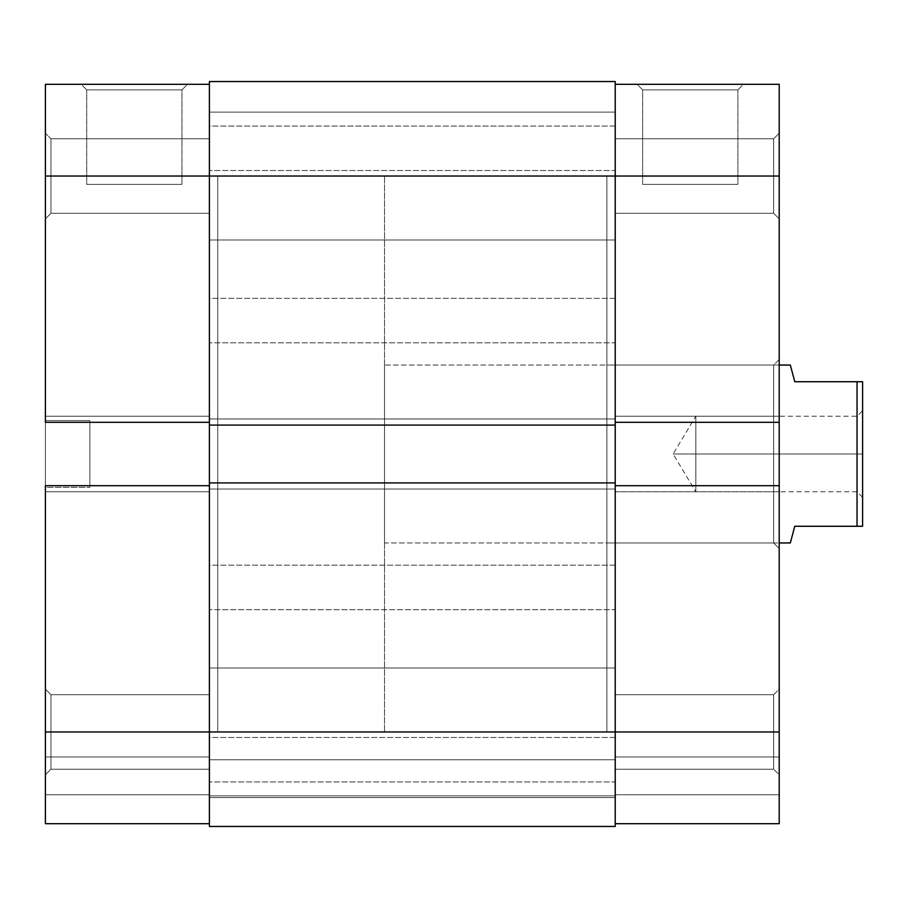 <?xml version="1.0" encoding="UTF-8"?>
<svg xmlns="http://www.w3.org/2000/svg" width="908" height="908" viewBox="0 0 908 908"><rect width="100%" height="100%" fill="white"/><g stroke="black" fill="none" stroke-linecap="round" stroke-linejoin="round"><path stroke-width="0.68" stroke-dasharray="4.54 3.41" d="M50.962 138.799L50.962 213.289L45.4 218.851L45.4 133.238L50.962 138.799L50.962 213.289L45.4 218.851L45.4 133.238L50.962 138.799L209.396 138.799L209.396 213.289L50.962 213.289L50.962 138.799L209.396 138.799L209.396 213.289L50.962 213.289L50.962 138.799L50.962 213.289L209.396 213.289L209.396 138.799L209.396 731.962L217.738 731.962L217.738 176.038L209.396 176.038L209.396 422.311L45.4 422.311L45.4 176.038L209.396 176.038L209.396 84.319L209.396 823.681L45.4 823.681L209.396 823.681L209.396 485.689L209.396 769.201L50.962 769.201L45.4 774.762L45.4 689.149L50.962 694.711L50.962 769.201L45.4 774.762L45.4 689.149L50.962 694.711L50.962 769.201L50.962 694.711L209.396 694.711L209.396 769.201L50.962 769.201L50.962 694.711L209.396 694.711L209.396 769.201L209.396 138.799L209.396 212.574L209.396 138.799L50.962 138.799L50.962 213.289L209.396 213.289L209.396 138.799L50.962 138.799L45.4 133.238L45.4 218.851L45.4 84.319L209.396 84.319L209.396 731.962L209.396 176.038L217.738 176.038L217.738 731.962L217.738 176.038L217.738 731.962L45.4 731.962L45.4 134.055L45.4 218.851L50.962 213.289L50.962 138.799L45.4 133.238L45.4 218.851L50.962 213.289L50.962 138.799M181.963 89.869L86.725 89.869L81.164 84.319L187.525 84.319L181.963 89.869L181.963 184.381L86.725 184.381L86.725 89.869L181.963 89.869L86.725 89.869L86.725 184.381L181.963 184.381L181.963 89.869L187.525 84.319L81.164 84.319L186.503 84.319L81.164 84.319L86.725 89.869L181.963 89.869M89.869 420.642L89.869 487.358L45.4 487.358L45.4 420.642L89.869 420.642L45.4 420.642L45.4 487.358L45.4 420.642L45.4 487.358L89.869 487.358L89.869 420.642M209.396 485.689L209.396 823.681L45.4 823.681L45.4 485.689L209.396 485.689L45.4 485.689L45.4 491.807L209.396 491.807L45.4 491.807L209.396 491.807L45.4 491.807L45.4 485.689L209.396 485.689L209.396 416.193L45.4 416.193L209.396 416.193L45.4 416.193L209.396 416.193L209.396 422.311L45.4 422.311L45.4 416.193L45.4 422.311L209.396 422.311L45.4 422.311L45.4 416.193L209.396 416.193L45.4 416.193L209.396 416.193L45.4 416.193L45.4 491.807L209.396 491.807L45.4 491.807L209.396 491.807L45.4 491.807L45.4 485.689L209.396 485.689M209.396 694.711L209.396 724.697L209.396 694.711L50.962 694.711L50.962 769.201L209.396 769.201L209.396 694.711L50.962 694.711L50.962 769.201L209.396 769.201L209.396 694.711M45.4 774.762L45.4 740.315L45.4 774.762L50.962 769.201L50.962 694.711L45.4 689.149L45.4 774.762L50.962 769.201L50.962 694.711L45.4 689.149L45.4 774.762M89.869 487.358L89.869 421.289L89.869 487.358M45.4 823.681L209.396 823.681L209.396 794.772L45.4 794.772L209.396 794.772L45.4 794.772L45.4 756.977L209.396 756.977L209.396 794.772L209.396 756.977L45.4 756.977L209.396 756.977L45.4 756.977L45.4 794.772L209.396 794.772L45.4 794.772L209.396 794.772L209.396 823.681L45.4 823.681L45.4 794.772L209.396 794.772L45.4 794.772L45.4 823.681L209.396 823.681L209.396 176.038L45.4 176.038L45.4 84.319L209.396 84.319L209.396 176.038L615.215 176.038L615.215 731.962L209.396 731.962L615.215 731.962L615.215 482.908L209.396 482.908L209.396 418.974L615.215 418.974L615.215 176.038L209.396 176.038L209.396 81.538L615.215 81.538L615.215 176.038L209.396 176.038L209.396 425.092L615.215 425.092L209.396 425.092L615.215 425.092L209.396 425.092L209.396 418.974L615.215 418.974L209.396 418.974L615.215 418.974L615.215 489.026L209.396 489.026L615.215 489.026L209.396 489.026L615.215 489.026L615.215 482.908L209.396 482.908L615.215 482.908L209.396 482.908L209.396 731.962L615.215 731.962L615.215 826.462L209.396 826.462L209.396 731.962L615.215 731.962L615.215 176.038L209.396 176.038L209.396 826.462L615.215 826.462L209.396 826.462L209.396 797.553L615.215 797.553L615.215 826.462L209.396 826.462L209.396 797.553L615.215 797.553L209.396 797.553L209.396 759.758L615.215 759.758L615.215 797.553L209.396 797.553L209.396 759.758L615.215 759.758L209.396 759.758L615.215 759.758L615.215 797.553L209.396 797.553L615.215 797.553L209.396 797.553L615.215 797.553L615.215 826.462L209.396 826.462L615.215 826.462L615.215 731.962L615.215 795.885L209.396 795.885L209.396 668.027L615.215 668.027L615.215 795.885L209.396 795.885L209.396 668.027L615.215 668.027L615.215 795.885L615.215 668.027L209.396 668.027L209.396 795.885L615.215 795.885L615.215 668.027L209.396 668.027L209.396 795.885L615.215 795.885L615.215 707.491L615.215 731.962L615.215 730.622L615.215 731.962L606.873 731.962L606.873 176.038L615.215 176.038L615.215 425.092L615.215 418.974L209.396 418.974L209.396 425.092L209.396 418.974L615.215 418.974L209.396 418.974L615.215 418.974L615.215 425.092L209.396 425.092L615.215 425.092L615.215 418.974L615.215 489.026L615.215 482.908L209.396 482.908L615.215 482.908L615.215 731.962L779.212 731.962L779.212 485.689L615.215 485.689L615.215 731.962L615.215 176.038L615.215 239.973L209.396 239.973L209.396 112.115L615.215 112.115L615.215 239.973L209.396 239.973L209.396 112.115L615.215 112.115L615.215 239.973L615.215 112.115L209.396 112.115L209.396 239.973L615.215 239.973L615.215 112.115L209.396 112.115L209.396 239.973L615.215 239.973L615.215 151.579L615.215 823.681L779.212 823.681L779.212 756.977L779.212 823.681L615.215 823.681L615.215 485.689L615.215 769.201L773.65 769.201L779.212 774.762L779.212 689.149L773.65 694.711L773.65 769.201L779.212 774.762L779.212 689.149L773.65 694.711L773.65 769.201L773.65 694.711L615.215 694.711L615.215 769.201L773.65 769.201L773.65 694.711L615.215 694.711L615.215 769.201L615.215 176.038L615.215 491.807L615.215 176.038L606.873 176.038L606.873 731.962L606.873 176.038L606.873 731.962L615.215 731.962L615.215 823.681L779.212 823.681L779.212 794.772L615.215 794.772L779.212 794.772L779.212 756.977L615.215 756.977L615.215 794.772L779.212 794.772L615.215 794.772L615.215 756.977L779.212 756.977L615.215 756.977L779.212 756.977L779.212 794.772L615.215 794.772L779.212 794.772L615.215 794.772L615.215 823.681L779.212 823.681L615.215 823.681L615.215 794.772L779.212 794.772L779.212 823.681L615.215 823.681L615.215 731.962L779.212 731.962L779.212 823.681L779.212 485.689L779.212 491.807L779.212 485.689L779.212 491.807L779.212 485.689L615.215 485.689L615.215 84.319L615.215 422.311L779.212 422.311L779.212 416.193L779.212 491.807L615.215 491.807L615.215 485.689L779.212 485.689L779.212 491.807L615.215 491.807L779.212 491.807L779.212 416.193L779.212 422.311L779.212 416.193L615.215 416.193L615.215 491.807L779.212 491.807L615.215 491.807L615.215 416.193L779.212 416.193L615.215 416.193L779.212 416.193L779.212 422.311L779.212 176.038L779.212 422.311L615.215 422.311L615.215 416.193L615.215 422.311L779.212 422.311L615.215 422.311L779.212 422.311L779.212 416.193L615.215 416.193L779.212 416.193L615.215 416.193L779.212 416.193L779.212 422.311L615.215 422.311L615.215 176.038L615.215 213.289L773.65 213.289L779.212 218.851L779.212 133.238L773.65 138.799L773.65 213.289L779.212 218.851L779.212 133.238L773.65 138.799L773.65 213.289L773.65 138.799L615.215 138.799L615.215 213.289L773.65 213.289L773.65 138.799L615.215 138.799L615.215 213.289L615.215 84.319L779.212 84.319L779.212 192.417L779.212 176.038L615.215 176.038L615.215 81.538L209.396 81.538L209.396 489.026L615.215 489.026L209.396 489.026L615.215 489.026L615.215 482.908L615.215 489.026L615.215 482.908L615.215 489.026L209.396 489.026L209.396 482.908L209.396 756.421L209.396 112.115L209.396 731.962L45.4 731.962L45.4 823.681M209.396 422.311L45.4 422.311L209.396 422.311M86.725 184.381L181.963 184.381L86.725 184.381M209.396 342.815L209.396 298.346L615.215 298.346L615.215 342.815L209.396 342.815L615.215 342.815L615.215 298.346L209.396 298.346L209.396 342.815M209.396 781.947L209.396 737.466L615.215 737.466L615.215 781.947L209.396 781.947L615.215 781.947L615.215 737.466L209.396 737.466L209.396 781.947M209.396 609.654L209.396 565.185L615.215 565.185L615.215 609.654L209.396 609.654L615.215 609.654L615.215 565.185L209.396 565.185L209.396 609.654M209.396 170.534L209.396 126.053L615.215 126.053L615.215 170.534L209.396 170.534L615.215 170.534L615.215 126.053L209.396 126.053L209.396 170.534M209.396 826.462L209.396 759.758L209.396 826.462M209.396 425.092L209.396 418.974L209.396 425.092M209.396 239.973L209.396 188.512L209.396 239.973M209.396 795.885L209.396 744.435L209.396 795.885M615.215 425.092L615.215 418.974L615.215 425.092M615.215 112.115L615.215 163.565L615.215 112.115M615.215 668.027L615.215 719.488L615.215 668.027M615.215 298.346L615.215 342.815L615.215 298.346M615.215 737.466L615.215 781.947L615.215 737.466M615.215 565.185L615.215 609.654L615.215 565.185M615.215 126.053L615.215 170.534L615.215 126.053M773.65 365.05L773.65 542.95L779.212 548.511L779.212 359.489L773.65 365.05L606.873 365.05L606.873 542.95L773.65 542.95L773.65 365.05L773.65 542.95L606.873 542.95L606.873 365.05L773.65 365.05L779.212 359.489L779.212 548.511L779.212 361.305L779.212 548.511L773.65 542.95L773.65 365.05M642.648 89.869L737.886 89.869L743.448 84.319L637.087 84.319L642.648 89.869L642.648 184.381L737.886 184.381L737.886 89.869L642.648 89.869L737.886 89.869L737.886 184.381L642.648 184.381L642.648 89.869L637.087 84.319L743.448 84.319L638.108 84.319L743.448 84.319L737.886 89.869L642.648 89.869M606.873 542.95L606.873 365.05L606.873 542.95M615.215 138.799L615.215 168.774L615.215 138.799L773.65 138.799L773.65 213.289L615.215 213.289L615.215 138.799L773.65 138.799L773.65 213.289L615.215 213.289L615.215 138.799M615.215 694.711L615.215 724.697L615.215 694.711L773.65 694.711L773.65 769.201L615.215 769.201L615.215 694.711L773.65 694.711L773.65 769.201L615.215 769.201L615.215 694.711M779.212 774.762L779.212 740.315L779.212 774.762L773.65 769.201L773.65 694.711L779.212 689.149L779.212 774.762L773.65 769.201L773.65 694.711L779.212 689.149L779.212 774.762M779.212 218.851L779.212 184.392L779.212 218.851L773.65 213.289L773.65 138.799L779.212 133.238L779.212 218.851L773.65 213.289L773.65 138.799L779.212 133.238L779.212 218.851M615.215 485.689L779.212 485.689L615.215 485.689L615.215 491.807L779.212 491.807L615.215 491.807L779.212 491.807L779.212 485.689L615.215 485.689M737.886 184.381L642.648 184.381L737.886 184.381M615.215 84.319L615.215 176.038L779.212 176.038L779.212 84.319L615.215 84.319M857.038 454L857.038 416.193L857.038 454L862.6 454L673.112 454L695.823 454L695.823 416.193L695.823 454L695.823 416.193L695.823 454L857.038 454L857.038 416.193L857.038 454L695.823 454L857.038 454L857.038 491.807L857.038 454L862.6 454L862.6 410.643L862.6 526.265L794.772 526.265L790.335 542.95L794.772 526.265L857.038 526.265L857.038 381.735L857.038 526.265L862.6 526.265L862.6 381.735L862.6 497.357L862.6 410.643L862.6 454L857.038 454L857.038 491.807L857.038 454M384.515 176.038L217.738 176.038L217.738 731.962L384.515 731.962L384.515 176.038L384.515 731.962L384.515 176.038L384.515 731.962L217.738 731.962L217.738 176.038L384.515 176.038M779.212 365.05L384.515 365.05L384.515 542.95L779.212 542.95L384.515 542.95L384.515 365.05L779.212 365.05M794.772 381.735L862.6 381.735L794.772 381.735L791.47 369.329L794.772 381.735M790.335 365.05L791.47 369.329L790.335 365.05M384.515 542.95L384.515 365.05L384.515 542.95M217.738 731.962L217.738 176.038L217.738 731.962M695.823 454L695.823 491.807L695.823 454L673.112 454L695.823 454L695.823 491.807L695.823 454M862.6 454L862.6 497.357L862.6 454M862.6 497.357L857.038 491.807L695.823 491.807L673.112 454L695.823 416.193L857.038 416.193L862.6 410.643"/><path stroke-width="1.36" d="M45.4 485.689L209.396 485.689L45.4 485.689L45.4 731.962L45.4 485.689M209.396 731.962L45.4 731.962L45.4 823.681L209.396 823.681L45.4 823.681L45.4 731.962L209.396 731.962L209.396 826.462L615.215 826.462L209.396 826.462L209.396 731.962L615.215 731.962L209.396 731.962L209.396 482.908L209.396 731.962M45.4 84.319L45.4 422.311L45.4 176.038L209.396 176.038L209.396 482.908L209.396 425.092L615.215 425.092L209.396 425.092L209.396 176.038L615.215 176.038L209.396 176.038L209.396 81.538L209.396 176.038L45.4 176.038L45.4 84.319L209.396 84.319L45.4 84.319M209.396 422.311L45.4 422.311L209.396 422.311M615.215 81.538L209.396 81.538L615.215 81.538L615.215 176.038L615.215 81.538M615.215 826.462L615.215 482.908L209.396 482.908L615.215 482.908L615.215 176.038L779.212 176.038L615.215 176.038L615.215 731.962L779.212 731.962L779.212 84.319L615.215 84.319L779.212 84.319L779.212 485.689L615.215 485.689L779.212 485.689L779.212 731.962L615.215 731.962L615.215 826.462M615.215 422.311L779.212 422.311L615.215 422.311M779.212 823.681L615.215 823.681L779.212 823.681L779.212 731.962L779.212 823.681M790.335 365.05L779.212 365.05L790.335 365.05L791.47 369.329L790.335 365.05M794.772 381.735L791.47 369.329L794.772 381.735L857.038 381.735L794.772 381.735M857.038 526.265L857.038 381.735L857.038 526.265L862.6 526.265L862.6 381.735L857.038 381.735L862.6 381.735L862.6 526.265L794.772 526.265L857.038 526.265M791.47 538.671L794.772 526.265L790.335 542.95L779.212 542.95L790.335 542.95L791.47 538.671"/></g></svg>
